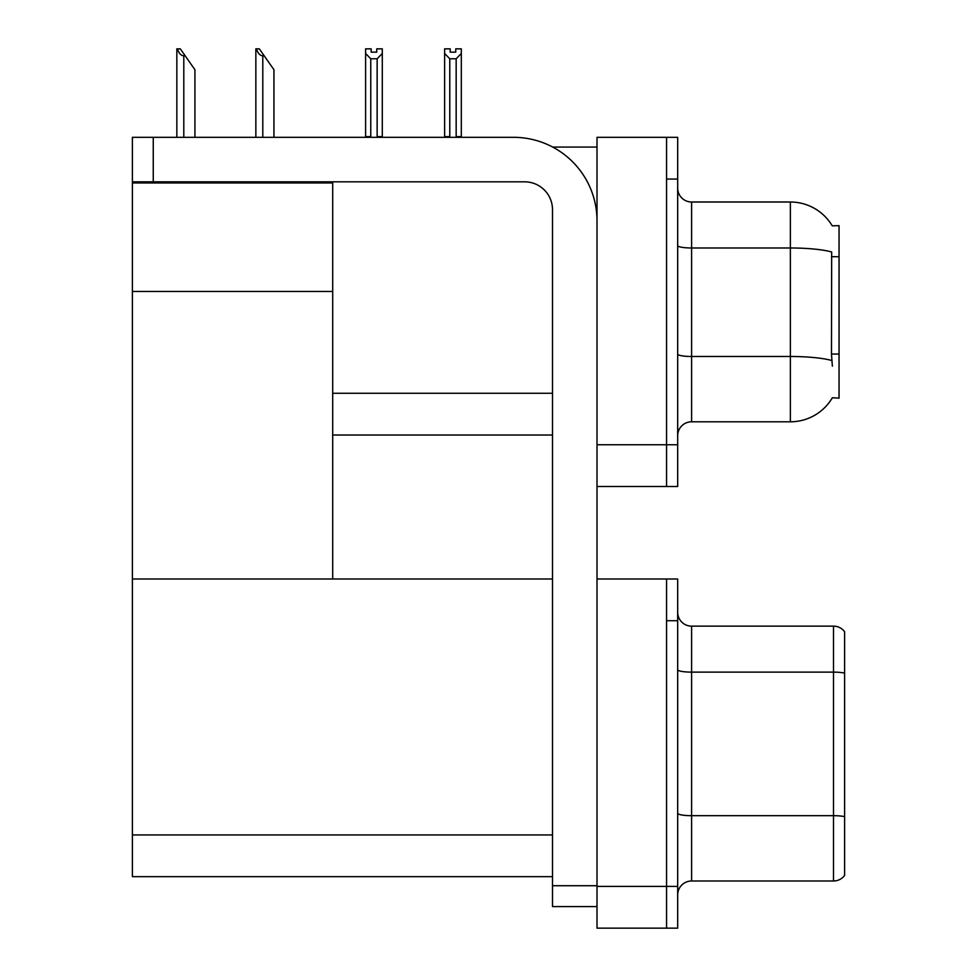 <?xml version="1.0" encoding="UTF-8"?>
<svg xmlns="http://www.w3.org/2000/svg" width="977" height="977" viewBox="0 0 977 977"><rect width="100%" height="100%" fill="white"/><g stroke="black" fill="none" stroke-linecap="round" stroke-linejoin="round"><path stroke-width="1.47" d="M552.664 147.063L597.008 147.063M552.493 393.279L332.705 393.279L332.705 291.451L132.383 291.451L132.383 137.317L153.255 137.317L153.255 181.832L524.673 181.832A27.82 27.82 0 0 1 552.493 209.664L552.493 885.724L597.008 885.724M666.558 578.995L666.558 928.15L677.684 928.15L677.684 578.995L597.008 578.995L597.008 137.317L666.558 137.317L666.558 486.485L597.008 486.485L597.008 444.755L666.558 444.755L666.558 486.485L677.684 486.485L677.684 444.755L666.558 444.755L666.558 179.06L677.684 179.06L677.684 444.755M332.705 435.009L552.493 435.009M832.221 225.834A48.691 48.691 0 0 0 790.369 202.007A48.691 48.691 0 0 1 832.221 225.834L839.048 225.65L839.048 398.152L832.367 397.737A48.691 48.691 0 0 1 790.369 421.795A48.691 48.691 0 0 0 832.123 398.152M132.383 182.955L332.705 182.955L332.705 181.832M332.705 182.955L332.705 578.995L132.383 578.995L132.383 291.451M597.008 486.485L597.008 928.15L666.558 928.15L666.558 620.725L677.684 620.725M552.493 876.674L132.383 876.674L132.383 578.995L552.493 578.995M677.684 435.705A13.91 13.91 0 0 1 691.594 421.795L790.369 421.795L790.369 202.007L691.594 202.007A13.91 13.91 0 0 1 677.684 188.097A13.91 13.91 0 0 0 691.594 202.007L691.594 421.795M832.367 366.155L831.476 354.065L831.671 251.968A48.691 8.451 180 0 0 790.369 247.987L691.594 247.987A13.91 2.418 0 0 1 677.684 245.569M666.558 137.317L677.684 137.317L677.684 179.06M844.616 825.345L844.616 869.86L844.616 825.345M677.684 894.908A13.91 13.91 0 0 1 691.594 880.998L833.491 880.998L833.491 626.147A13.91 13.91 0 0 1 844.616 631.716L844.616 875.429A13.91 13.91 0 0 1 833.491 880.998M844.616 631.716A13.91 13.91 0 0 0 833.491 626.147A13.91 13.91 0 0 1 844.616 631.716A13.91 13.91 0 0 0 833.491 626.147L691.594 626.147A13.91 13.91 0 0 1 677.684 612.237A13.91 13.91 0 0 0 691.594 626.147L691.594 880.998M844.616 674.057L844.616 817.615M456.845 137.317L456.161 136.621L456.161 58.779L449.774 58.779L444.62 53.479L444.62 48.85L450.189 48.85L450.189 52.147L455.746 52.147L450.189 52.147M455.746 52.147L455.746 48.85L461.315 48.85L461.315 53.479L456.161 58.779M456.161 136.621L461.315 136.621L461.315 137.317L461.315 53.479M449.774 58.779L449.774 136.621L449.09 137.317M444.62 136.621L444.62 53.479L444.62 136.621L449.774 136.621M376.731 52.147L371.175 52.147L376.731 52.147L376.731 48.85L382.3 48.85L382.3 53.479L377.146 58.779L370.759 58.779L370.759 136.621L365.606 136.621L365.606 137.317M370.759 58.779L365.606 53.479L365.606 48.85L371.175 48.85L371.175 52.147M370.759 136.621L370.075 137.317M365.606 53.479L365.606 136.621M382.3 53.479L382.3 136.621L377.146 136.621L377.146 58.779M377.83 137.317L377.146 136.621M382.3 136.621L382.3 137.317M256.499 48.85L259.32 48.85L264.193 55.811L262.801 55.811C259.931 55.579 257.83 53.271 256.499 48.85L255.852 48.85L255.852 137.317M273.939 137.317L273.939 69.721L264.193 55.811M177.484 48.85L180.305 48.85L185.178 55.811L183.798 55.811C180.916 55.579 178.815 53.271 177.484 48.85L176.837 48.85L176.837 137.317M194.924 137.317L194.924 69.721L185.178 55.811M597.008 906.583L552.493 906.583L552.493 885.724M597.008 220.79A83.46 83.46 0 0 0 513.536 137.317L153.255 137.317M153.255 181.832L132.383 181.832M839.048 256.695L831.476 256.695M839.048 354.065L831.476 354.065M597.008 886.42L677.684 886.42M132.383 834.944L552.493 834.944M831.818 360.513A48.691 8.451 180 0 0 790.369 356.495L691.594 356.495A13.91 2.418 -0 0 1 677.684 354.077M844.616 673.092A13.91 2.418 180 0 0 833.491 672.127L691.594 672.127A13.91 2.418 0 0 1 677.684 669.709M844.616 816.65A13.91 2.418 180 0 0 833.491 815.685L691.594 815.685A13.91 2.418 0 0 1 677.684 813.267M262.801 137.317L262.801 55.811M183.798 137.317L183.798 55.811"/></g></svg>
